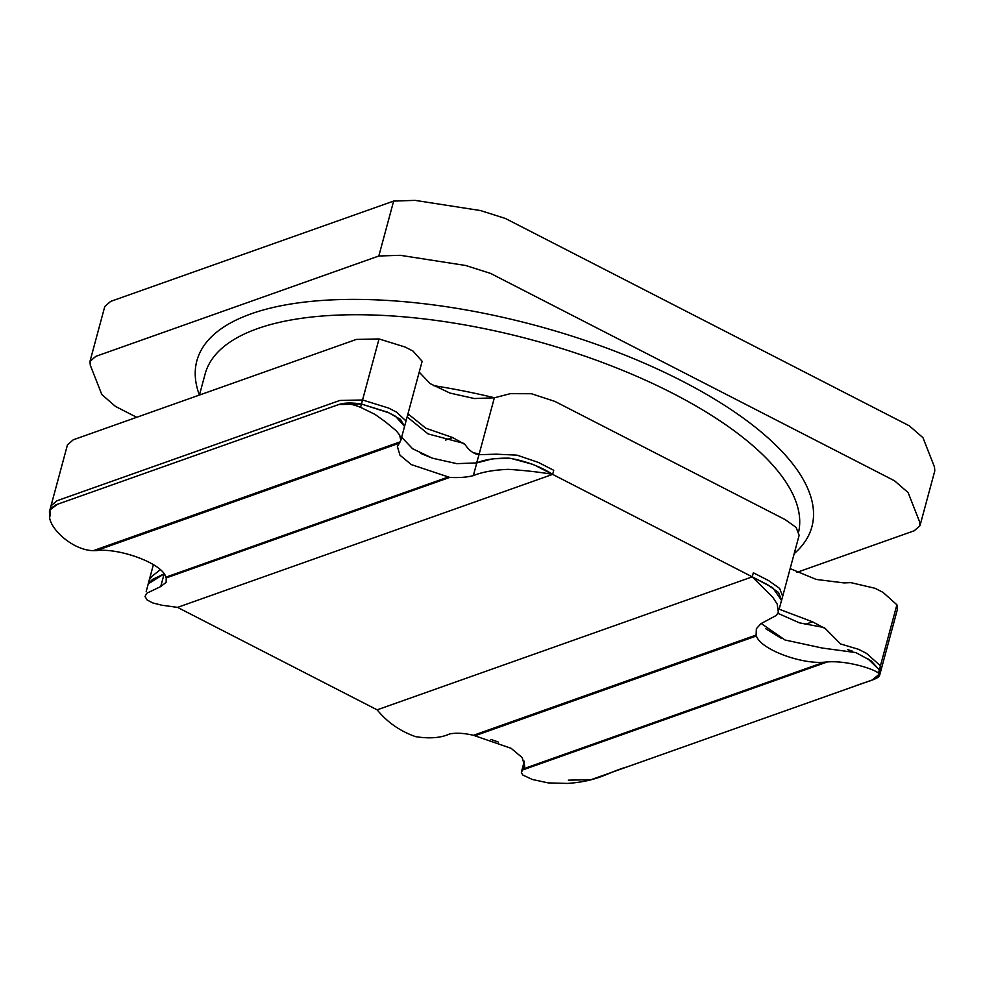 <?xml version="1.0" encoding="UTF-8"?>
<svg xmlns="http://www.w3.org/2000/svg" width="984" height="984" viewBox="0 0 984 984"><rect width="100%" height="100%" fill="white"/><g stroke="black" fill="none" stroke-linecap="round" stroke-linejoin="round"><path stroke-width="1.48" d="M136.69 417.302L115.472 406.417L101.819 394.547L90.294 365.224L89.975 361.399L104.796 306.467L110.639 301.411L393.649 201.068L415.113 200.379L480.573 210.576L505.407 218.473L909.29 425.801L922.955 437.671L934.48 466.994L934.8 470.819L919.979 525.751L914.136 530.807L796.929 572.356M89.975 361.399L95.817 356.356L378.828 256L400.279 255.311L465.752 265.508L490.586 273.417L894.468 480.745L908.134 492.603L919.646 521.926L919.979 525.751M479.196 453.968A182.618 70.184 -164.9 0 0 473.119 452.677M404.51 426.613L422.136 361.3L413.046 351.103L405.101 347.032L379.024 338.939L356.319 339.431L73.308 439.774L67.466 444.829L49.803 510.315M166.198 577.94L165.865 577.165C162.372 563.328 119.236 547.744 96.334 550.609L93.246 550.671L400.094 441.865L397.388 446.564L399.971 455.198L411.312 464.596L449.713 477.412L166.198 577.94L166.148 582.331L160.724 586.562L146.764 593.241L144.992 596.538L147.194 600.019L152.717 602.921L161.782 605.221L177.538 607.374L377.143 709.845L752.256 576.845L753.35 572.774L768.689 580.646L779.623 588.42L782.674 596.329L799.143 535.284L796.093 527.375L785.158 519.601L554.878 401.398L531.458 393.735L510.327 393.661L494.349 397.807L474.411 398.545L449.946 393.071L430.18 383.649L419.209 372.149M896.904 604.791L879.327 669.907L879.905 674.286L897.469 609.17L896.904 604.791L883.042 592.38L875.096 588.297L850.816 582.626L843.94 582.909L816.203 579.428L790.14 568.629M379.024 338.939L362.555 399.984L388.631 408.065L396.577 412.148L405.703 420.697L406.613 418.84L405.703 420.697L396.577 412.148L388.631 408.065L362.555 399.984L339.849 400.463L56.826 500.819L50.996 505.874L56.826 500.819L339.849 400.463L362.555 399.984L361.46 404.055L338.742 404.535L55.731 504.89L49.889 509.933M408.114 413.268L409.172 414.768L407.548 415.346M445.395 440.131L452.689 437.548L425.875 428.237L409.172 414.768M452.689 437.548L465.026 444.534C469.183 450.611 473.845 453.993 478.999 454.682L496.317 454.19L517.006 455.149L538.408 462.443L553.746 470.303L552.651 474.374L553.746 470.303L538.408 462.443L517.006 455.149L496.317 454.19L478.999 454.682L476.625 462.947M494.349 397.807L478.999 454.682C473.845 453.993 469.183 450.611 465.026 444.534L464.116 443.464L428.065 433.907L407.13 416.909M881 670.215L880.434 665.836L866.572 653.413L858.626 649.342L840.607 643.942L858.626 649.342L866.572 653.413L880.434 665.836L881 670.215M777.913 613.303L799.389 622.835L824.346 627.583L840.607 643.942L825.318 628.628L812.489 621.802L778.627 608.998M146.198 591.519L148.252 583.881L164.033 573.918L152.52 579.404L148.227 583.819L149.322 579.76L151.991 576.267L160.232 569.773L151.991 576.267L149.322 579.76L153.381 564.705M377.143 709.845L752.256 576.845L767.581 584.717L778.529 592.491L781.567 600.4L782.674 596.329L779.623 588.42L768.689 580.646L753.35 572.774L752.256 576.845L377.143 709.845C387.302 722.268 400.119 731.21 415.592 736.647C429.553 738.849 440.881 737.951 449.602 733.953C456.109 732.674 464.067 733.117 473.452 735.294L756.106 635.074L756.352 628.714L760.976 623.635L776.45 615.369L778.332 612.208L777.225 604.127L772.772 597.226L752.256 576.845L536.317 466.01M177.538 607.374L552.651 474.374C539.749 472.123 524.976 470.45 508.322 469.343C493.611 469.958 481.951 472.062 473.353 475.629C466.982 477.277 459.097 477.88 449.713 477.412M765.786 628.751L781.886 638.653M847.679 649.637L852.648 651.248M867.925 658.813L879.327 669.907L880.016 673.609L872.193 679.993L682.379 747.299L855.613 685.873C865.268 681.814 884.591 677.939 878.454 673.167C874.149 669.009 847.138 660.326 827.31 661.949L522.516 770.017L521.397 772.501L522.812 775.035L532.344 779.476L548.186 782.895L567.461 783.436C599.502 781.087 607.325 772.403 626.697 767.04L682.379 747.299M781.567 600.4L781.333 601.076M879.905 674.286L874.063 679.341L591.052 779.685L568.334 780.164M50.418 514.214L49.803 510.462M148.227 583.819L148.08 584.521M456.883 463.661L456.17 463.575M432.074 458.077L420.721 453.366M404.572 426.404L395.482 416.22L387.536 412.136L361.46 404.055L388.901 412.837L400.427 419.307L404.572 426.355L400.808 440.34L399.688 435.137L396.269 430.783L385.113 421.582L374.941 414.35L360.574 407.339C351.46 403.6 344.006 402.727 338.213 404.731C343.859 402.69 351.608 402.468 361.46 404.055L360.574 407.339M532.442 464.239L510.794 458.359L492.763 458.765L476.785 462.911C484.3 459.602 495.05 458.015 509.048 458.15C525.604 460.967 540.142 466.379 552.651 474.374M752.256 576.845L772.661 587.669L781.53 600.338L779.488 607.94M756.106 635.074L756.413 635.971C760.484 649.305 801.025 664.348 824.161 662.195L827.31 661.949M878.454 673.167L879.327 669.907L871.074 660.793L855.809 652.576L822.316 648.05L785.023 639.994L761.21 623.499M522.516 770.017L524.718 766.142L522.209 757.631L511.127 748.32L473.452 735.294M160.724 586.562L164.107 574.016M49.335 512.061L49.913 509.921L57.564 504.238L51.242 507.916L49.544 511.262L49.581 517.609C51.451 530.647 73.665 550.265 93.246 550.671M49.581 517.609L50.467 514.324M400.094 441.865L400.796 440.328M473.353 475.629L476.785 462.911L456.834 463.648L432.37 458.175L412.603 448.741L401.644 437.24M57.564 504.238L338.213 404.731M794.186 553.66A318.521 122.41 -164.9 0 0 681.801 380.882A318.521 122.41 -164.9 0 0 339.591 299.591A318.521 122.41 -164.9 0 0 199.395 395.064M393.649 201.068L378.828 256M805.06 624.446L812.489 621.802M523.39 768.836L824.161 662.195M756.413 635.971L475.26 735.651M399.172 443.231L96.334 550.609M165.865 577.165L447.781 477.203M798.762 531.335A307.106 118.019 -164.9 0 0 672.699 393.305A307.106 118.019 -164.9 0 0 205.127 373.957L199.445 395.051M494.497 397.77A307.106 118.019 -164.9 0 0 433.304 385.593M498.248 742.01L490.868 739.402M879.302 675.061L879.745 673.4M521.458 771.776L524.312 761.222"/></g></svg>
